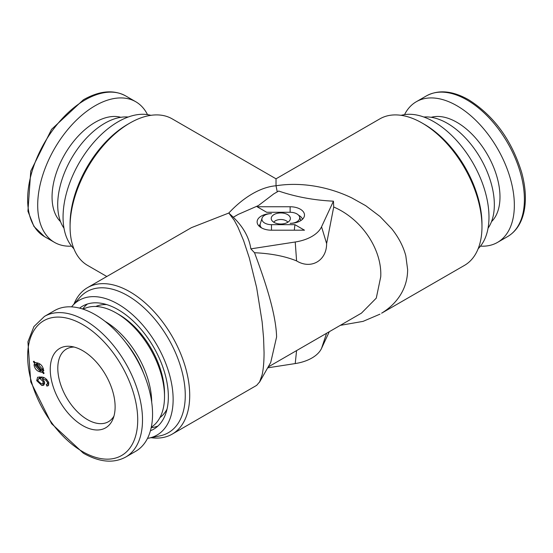 <?xml version="1.0" encoding="UTF-8"?>
<svg xmlns="http://www.w3.org/2000/svg" width="553" height="553" viewBox="0 0 553 553"><rect width="100%" height="100%" fill="white"/><g stroke="black" fill="none" stroke-linecap="round" stroke-linejoin="round"><path stroke-width="0.83" d="M233.318 217.232L228.797 213.036L234.306 220.391L237.88 227.034L243.617 240.638L249.327 257.974L256.654 287.684L262.136 321.901L263.574 337.959L264.058 352.482C264.051 361.621 263.408 369.051 262.136 374.768L259.509 382.206L270.728 362.464L276.604 336.95C275.919 311.927 263.477 276.783 254.525 252.728L250.855 248.864L295.226 242A37.224 21.491 0 0 0 321.549 226.799L333.438 201.181L333.715 207.009C362.547 219.396 382.213 250.364 380.727 276.832L376.275 298.136L361.427 313.157L268.143 367.012M333.438 201.181C314.007 200.248 295.758 196.868 278.684 191.041L273.742 193.896L258.431 205.557L238.232 214.398L233.29 217.253C243.306 226.958 249.161 237.5 250.855 248.864M381.625 313.185C389.678 308.215 395.948 302.125 400.441 294.915C405.211 287.187 407.602 278.747 407.63 269.594L405.812 255.839C403.351 246.479 398.651 237.451 391.724 228.755L379.987 216.472L365.692 205.675L351.66 197.836C339.438 191.988 326.636 188.013 313.268 185.919C300.763 184.004 288.728 183.893 277.164 185.594L276.023 185.767L276.023 178.813L379.856 118.867A84.595 48.844 -120 0 1 422.153 123.056L422.153 123.056A84.595 48.844 -120 0 1 481.974 226.668A84.595 48.844 -120 0 1 464.458 265.399L381.625 313.185M340.295 325.358L363.058 321.376L379.987 314.159M280.806 224.006A9.574 5.53 0 0 0 290.207 219.527A9.574 5.53 0 0 0 280.806 212.946A9.574 5.53 0 0 0 271.405 219.527A9.574 5.53 0 0 0 280.806 224.006M287.906 222.188A7.763 4.479 0 0 0 280.806 219.52A7.763 4.479 0 0 0 273.714 222.188M73.929 304.157A84.595 48.844 60 0 1 87.588 287.601L191.428 227.656L228.797 213.036A84.595 48.844 -60 0 1 252.41 193.792A84.595 48.844 -60 0 1 276.023 185.767L277.253 191.87M276.023 178.813L172.19 118.867A84.595 48.844 120 0 0 129.886 123.056A84.595 48.844 120 0 0 70.072 226.668A84.595 48.844 120 0 0 87.588 265.399L106.826 276.5M87.588 287.601A84.595 48.844 60 0 1 129.893 291.797A84.595 48.844 60 0 1 185.158 366.342A84.595 48.844 60 0 1 172.19 434.133A84.595 48.844 60 0 1 151.024 437.693M259.799 381.674L256.654 385.365L172.19 434.133M71.579 306.867A77.828 44.938 60 0 1 72.512 305.754L79.964 297.341A81.457 47.033 60 0 1 127.667 295.641A81.457 47.033 60 0 1 182.739 374.457A81.457 47.033 60 0 1 159.941 435.875L148.937 438.114A77.828 44.938 60 0 1 147.506 438.37M72.512 305.754A77.828 44.938 60 0 1 118.1 304.129A77.828 44.938 60 0 1 170.718 379.434A77.828 44.938 60 0 1 148.937 438.114M79.625 308.139A71.061 41.026 60 0 1 82.57 306.134A71.061 41.026 60 0 1 118.1 309.652A71.061 41.026 60 0 1 164.524 372.273A71.061 41.026 60 0 1 153.63 429.218A71.061 41.026 60 0 1 150.423 430.766M481.974 226.668L481.974 224.103A81.457 47.033 -120 0 0 424.379 124.342L422.153 123.056L424.379 124.342M478.117 248.843L479.534 247.246A77.828 44.938 -120 0 0 482.555 183.589A77.828 44.938 -120 0 0 433.946 121.778A77.828 44.938 -120 0 0 403.109 114.886L401.022 115.307M129.886 123.056L127.667 124.342A81.457 47.033 120 0 0 70.072 224.103L70.072 226.668M151.024 115.307L148.937 114.886A77.828 44.938 120 0 0 92.296 144.091A77.828 44.938 120 0 0 63.063 217.094A77.828 44.938 120 0 0 72.512 247.246L73.929 248.843M254.525 252.728C271.053 253.488 285.072 256.219 296.588 260.905C311.049 269.767 326.74 260.67 326.616 243.569L333.715 207.009M267.68 367.835L295.226 363.57A37.224 21.491 0 0 0 321.549 348.376L329.277 331.717M302.484 219.285A12.553 7.244 0 0 0 298.592 215.221M290.131 212.283A9.574 5.53 180 0 1 299.532 216.762A9.574 5.53 180 0 1 290.131 223.343A14.364 8.295 0 0 0 304.233 216.617A14.364 8.295 0 0 0 290.131 206.753L257.124 206.753L266.698 212.283L290.131 212.283L290.131 206.753M271.482 224.67A9.574 5.53 180 0 1 262.081 218.096A9.574 5.53 180 0 1 271.482 213.617A14.364 8.295 0 0 0 257.38 223.481A14.364 8.295 0 0 0 271.482 230.2L304.496 230.2L294.922 224.67L271.482 224.67L271.482 230.2M261.576 227.912A11.392 6.574 180 0 1 260.104 224.373L262.081 218.096M294.286 230.2L294.922 224.67M260.104 224.373A12.553 7.244 0 0 0 259.136 226.142M128.192 117.029A66.464 38.371 120 0 0 104.697 123.319A66.464 38.371 120 0 0 63.996 228.209M147.506 114.63A81.215 46.887 120 0 0 135.734 101.724A81.215 46.887 120 0 0 95.13 105.747A81.215 46.887 120 0 0 42.069 177.319A81.215 46.887 120 0 0 54.519 242.394A81.215 46.887 120 0 0 71.579 246.133M480.467 246.133A81.215 46.887 -120 0 0 497.527 242.394A81.215 46.887 -120 0 0 509.977 177.319A81.215 46.887 -120 0 0 456.916 105.747A81.215 46.887 -120 0 0 416.312 101.724A81.215 46.887 -120 0 0 404.54 114.63M82.687 350.671A45.871 26.482 60 0 1 112.985 418.98A45.871 26.482 60 0 1 82.687 425.575A45.871 26.482 60 0 1 50.786 376.503A45.871 26.482 60 0 1 71.109 346.454A45.871 26.482 60 0 1 82.687 350.671M113.966 416.077A41.959 24.228 60 0 1 108.45 421.697A41.959 24.228 60 0 1 87.471 419.623A41.959 24.228 60 0 1 60.056 382.641A41.959 24.228 60 0 1 66.491 349.019A41.959 24.228 60 0 1 74.116 347.056M44.468 316.406L54.519 310.606A81.215 46.887 60 0 1 95.13 314.629A81.215 46.887 60 0 1 148.183 386.194A81.215 46.887 60 0 1 135.734 451.276L125.683 457.075A81.215 46.887 60 0 0 138.132 391.994A81.215 46.887 60 0 0 85.079 320.429A81.215 46.887 60 0 0 44.468 316.406L33.933 326.56L27.927 341.789L30.761 381.888L51.574 423.66L83.385 453.218C99.492 462.294 113.586 463.58 125.683 457.075M37.894 380.865L41.275 383.782L42.712 383.637L43.245 381.653L40.01 378.611L38.537 378.777L37.894 380.865M42.353 377.264L40.01 378.611M41.475 377.084L38.537 378.777M44.199 381.107L43.245 381.653M39.422 378.266L39.505 376.87M44.703 383.789L43.231 383.333M48.782 382.807L48.125 385.773L46.825 386.063L46.286 384.432L47.406 383.969L47.565 382.51L45.685 380.029L42.208 378.736L44.606 382.185L43.735 385.227L41.8 385.441L36.698 380.658L37.59 377.25L41.219 377.035C44.309 377.008 46.832 378.929 48.782 382.807M48.816 384.909L46.825 386.063M48.871 383.208L47.157 384.204L48.858 383.132M48.505 381.964L47.565 382.51M46.722 379.427L45.685 380.029M43.936 377.74L42.208 378.736M44.669 383.789L41.8 385.441M37.804 380.022L36.698 380.658M42.961 371.803L44.116 373.151L43.576 373.676L42.339 372.217L39.104 371.637C36.422 370.531 34.735 368.367 34.058 365.125L34.569 363.134L33.353 361.71L33.899 361.199L35.171 362.692L38.357 363.19C41.046 364.261 42.768 366.411 43.521 369.653L42.961 371.803M42.996 371.837L42.339 372.217M43.417 370.904L41.005 372.293M43.874 370.641L41.973 369.978M40.832 370.634L39.104 371.637M36.968 363.819L34.058 365.125M36.927 363.473L36.947 362.664M35.544 362.568L34.569 363.134M42.249 369.079L38.634 364.814L36.491 364.227L41.772 370.413L42.249 369.079L43.307 368.471M39.92 364.074L38.634 364.814M43.493 369.418L41.772 370.413M38.316 363.169L36.491 364.227M35.745 364.524L35.323 365.747L39.014 370.095L40.991 370.648L35.745 364.524L38.192 363.114M41.648 370.268L40.991 370.648M488.05 228.209A66.464 38.371 -120 0 0 447.349 123.319A66.464 38.371 -120 0 0 423.854 117.029M83.123 309.162A68.185 39.367 60 0 1 116.303 313.039L116.303 313.039A68.185 39.367 60 0 1 164.518 396.549A68.185 39.367 60 0 1 151.287 427.22M119.054 314.629L116.303 313.039L119.054 314.629A64.293 37.12 60 0 1 164.518 393.37L164.518 396.549M95.766 306.486A64.293 37.12 60 0 1 106.722 304.592M167.041 409.075A64.293 37.12 60 0 1 159.928 417.612M82.701 309.023A70.722 40.832 60 0 1 87.478 303.991M157.937 426.038A70.722 40.832 60 0 1 151.19 427.663M125.918 342.742A62.669 36.18 60 0 1 143.6 373.379M105.042 321.348A66.464 38.371 60 0 1 151.695 402.149M296.588 260.905L295.226 242M326.616 243.569L321.549 226.799M296.574 350.595L295.226 363.57M326.581 333.272L321.549 348.376M44.468 236.594L33.933 226.433L27.927 211.211L30.761 171.112L51.574 129.34L83.385 99.782C99.492 90.706 113.586 89.42 125.683 95.925A81.215 46.887 120 0 0 85.079 99.948A81.215 46.887 120 0 0 32.019 171.513A81.215 46.887 120 0 0 44.468 236.594L54.519 242.394M120.81 117.305A60.913 35.164 120 0 0 95.13 122.331A60.913 35.164 120 0 0 56.648 171.935A60.913 35.164 120 0 0 60.553 221.677M426.363 95.925C438.46 89.42 452.554 90.706 468.661 99.782C493.912 115.757 511.573 139.95 521.638 172.349C525.758 187.384 526.477 200.836 523.788 212.711C521.126 223.792 515.728 231.755 507.578 236.594A81.215 46.887 -120 0 0 520.027 171.513A81.215 46.887 -120 0 0 466.967 99.948A81.215 46.887 -120 0 0 426.363 95.925L416.312 101.724M491.493 221.677A60.913 35.164 -120 0 0 495.398 171.935A60.913 35.164 -120 0 0 456.916 122.331A60.913 35.164 -120 0 0 431.236 117.305M82.687 451.67A77.828 44.938 60 0 1 27.65 356.346A77.828 44.938 60 0 1 82.687 324.576A77.828 44.938 60 0 1 137.718 419.9A77.828 44.938 60 0 1 82.687 451.67M299.532 216.762L300.811 220.592M125.683 95.925L135.734 101.724M507.578 236.594L497.527 242.394M42.712 383.637L44.675 382.496"/></g></svg>
